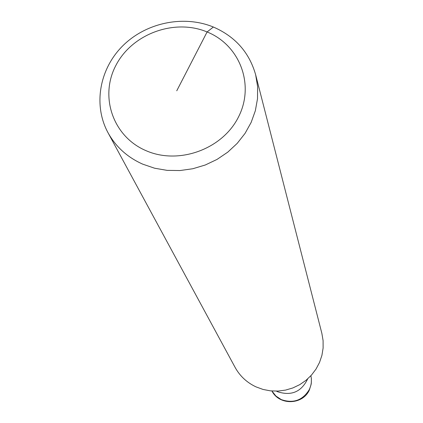<?xml version="1.0" encoding="UTF-8"?>
<svg xmlns="http://www.w3.org/2000/svg" width="423" height="423" viewBox="0 0 423 423"><rect width="100%" height="100%" fill="white"/><g stroke="black" fill="none" stroke-linecap="round" stroke-linejoin="round"><path stroke-width="0.63" d="M307.68 378.886C301.409 391.872 291.399 396.155 277.652 391.746L276.425 391.138M255.656 74.792L321.861 333.356L323.093 340.626L323.114 348.023L321.919 355.357L319.534 362.437L316.023 369.073L311.471 375.09L305.993 380.33L299.743 384.65L292.88 387.933L285.583 390.096L278.048 391.079L270.477 390.863L263.064 389.451L256.015 386.876C246.873 382.572 239.894 376.068 235.088 367.365L107.981 132.669C93.028 105.073 99.458 68.944 122.786 45.806C146.072 22.615 183.619 14.779 213.361 27.024C235.214 36.537 249.311 52.457 255.656 74.792L257.612 86.609L257.512 98.696L255.344 110.731L251.162 122.395L245.06 133.382L237.192 143.386L227.77 152.148L217.036 159.413L205.282 164.996L192.819 168.74L179.987 170.543L167.133 170.369L154.601 168.217L142.72 164.156C127.371 157.287 115.786 146.786 107.981 132.669M213.361 27.024L207.096 31.952C239.825 45.113 254.984 84.801 238.524 116.907C222.556 149.219 178.696 165.171 145.903 150.614C112.862 136.539 99.278 96.322 116.034 65.131C132.309 33.734 174.593 18.316 207.096 31.952L176.751 90.797M309.451 389.8L311.249 383.91L311.402 378.775L310.889 375.73L311.37 378.675L311.333 382.662L310.794 385.617L309.419 389.387C302.768 400.343 293.388 403.748 281.274 399.592L275.907 396.023L271.926 391C279.328 405.694 302.873 405.017 309.393 389.921"/></g></svg>
